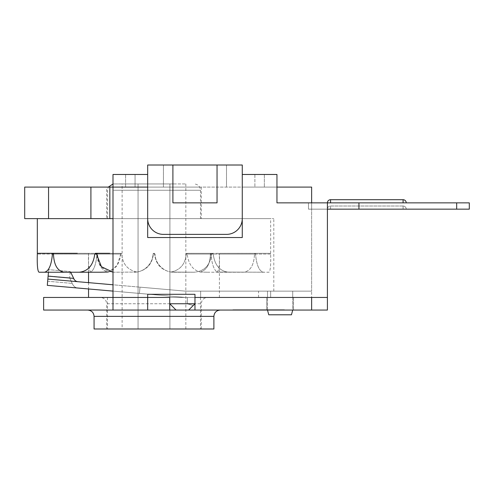 <?xml version="1.0" encoding="UTF-8"?>
<svg xmlns="http://www.w3.org/2000/svg" width="494" height="494" viewBox="0 0 494 494"><rect width="100%" height="100%" fill="white"/><g stroke="black" fill="none" stroke-linecap="round" stroke-linejoin="round"><path stroke-width="0.37" stroke-dasharray="2.47 1.85" d="M188.665 310.065L193.203 305.527L188.665 310.065L176.055 310.065L169.745 303.754L187.312 303.754L193.203 305.527L194.969 303.754L193.203 305.527L187.312 303.754L169.745 303.754L194.969 303.754L194.969 297.45L187.312 297.45L187.312 303.754L187.312 297.45L200.644 297.45L200.644 291.145L200.644 297.45L187.312 297.45L194.969 297.45L194.969 303.754L188.665 310.065L176.055 310.065L188.665 310.065L176.055 310.065L169.745 303.754L169.745 297.45L169.745 303.754L169.745 297.45L112.99 297.45L112.99 218.62L273.8 218.62L112.99 218.62L112.99 297.45L112.99 218.62L24.7 218.62M200.644 291.145L273.8 291.145L200.644 291.145M43.62 297.45L270.65 297.45L270.65 291.145L270.65 297.45L194.969 297.45L194.969 294.301L147.675 294.301L147.675 297.45L112.99 297.45L112.99 310.065L87.765 310.065L201.28 310.065L147.675 310.065L147.675 297.45L112.99 297.45L169.745 297.45L169.745 303.754L176.055 310.065M311.64 202.855L311.64 209.16L308.484 209.16L308.484 202.855L308.484 209.16L308.484 202.855L308.484 209.16L308.484 202.855L308.484 209.16L308.484 202.855L308.484 209.16L308.484 202.855L308.484 209.16L308.484 202.855L308.484 209.16L311.64 209.16L311.64 202.855L308.484 202.855L311.64 202.855L311.64 209.16L308.484 209.16L311.64 209.16L311.64 202.855L308.484 202.855L311.64 202.855L311.64 209.16L308.484 209.16L311.64 209.16L311.64 202.855L308.484 202.855L311.64 202.855L311.64 291.145L270.65 291.145L311.64 291.145L311.64 187.09L242.27 187.09L276.955 187.09L276.955 174.475L242.27 174.475L242.27 218.62A15.765 15.765 0 0 1 226.505 234.384L163.44 234.384A15.765 15.765 0 0 1 147.675 218.62L147.675 187.09L147.675 218.62A15.765 15.765 0 0 0 163.44 234.384A15.765 15.765 0 0 1 147.675 218.62L147.675 165.015L147.675 187.09L147.675 165.015L172.9 165.015L172.9 202.855L217.045 202.855L217.045 165.015L172.9 165.015L172.9 202.855L217.045 202.855L172.9 202.855L172.9 165.015M43.62 310.065L112.99 310.065L112.99 297.45L147.675 297.45L147.675 310.065L194.969 310.065L194.969 297.45L194.969 303.754L194.969 297.45L311.64 297.45L270.65 297.45L270.65 291.145L185.516 291.145L77.947 281.716L185.516 291.145L258.566 291.145L185.516 291.145L47.85 279.079L48.128 275.936L69.666 277.826L72.192 283.389C73.495 286.316 75.409 287.872 77.947 288.045C75.409 287.872 73.495 286.316 72.192 283.389L69.648 277.819L70.197 271.539L74.242 279.555M267.495 310.065L267.495 291.145L267.495 310.065L268.761 314.795L291.454 314.795L268.761 314.795L291.454 314.795L292.72 310.065L267.495 310.065L292.72 310.065L292.72 291.145L267.495 291.145L292.72 291.145L267.495 291.145L292.72 291.145L267.495 291.145L292.72 291.145L267.495 291.145L292.72 291.145L292.72 310.065L267.495 310.065L292.72 310.065M69.666 277.826L48.128 275.936L47.3 285.359L47.659 281.234L47.3 285.359L185.516 297.45L270.65 297.45L270.65 291.145L311.64 291.145L270.65 291.145L270.65 297.45L270.65 291.145L270.65 297.45L270.65 291.145L185.516 291.145L139.981 287.156L139.432 293.417L112.99 291.108M147.675 218.62L147.675 174.475L112.99 174.475L112.99 187.09L163.44 187.09L109.835 187.09L109.835 218.62M112.99 218.62L112.99 297.45L112.99 187.09L147.675 187.09L147.675 237.54L242.27 237.54L147.675 237.54L242.27 237.54L242.27 187.09L276.955 187.09L242.27 187.09L242.27 165.015L242.27 218.62L242.27 174.475L242.27 187.09L163.44 187.09L242.27 187.09L242.27 165.015L163.44 165.015L242.27 165.015L217.045 165.015L217.045 202.855L217.045 165.015M226.505 234.384L163.44 234.384L226.505 234.384A15.765 15.765 0 0 0 242.27 218.62A15.765 15.765 0 0 1 226.505 234.384M106.685 218.62L201.28 218.62L106.685 218.62L106.685 187.09L201.28 187.09L106.685 187.09M24.7 187.09L90.915 187.09L90.915 218.62M90.915 187.09L109.835 187.09M48.554 187.09L48.554 218.62M242.27 174.475L254.885 174.475L254.885 187.09L254.885 174.475L276.955 174.475L242.27 174.475L242.27 237.54L242.27 187.09L276.955 187.09L276.955 174.475L276.955 202.855L327.405 202.855L276.955 202.855L276.955 187.09L242.27 187.09L242.27 218.62M122.123 183.935L185.837 183.935L122.123 183.935L122.123 328.985L138.054 328.985L122.123 328.985M138.054 328.985L138.054 183.935L138.054 328.985L169.911 328.985L138.054 328.985M169.911 328.985L169.911 183.935L169.911 328.985L185.837 328.985L169.911 328.985M185.837 328.985L185.837 183.935M174.079 183.935L113.781 183.935L174.079 183.935M177.235 218.62L107.47 218.62L177.235 218.62M96.546 254.064L121.777 254.064C122.58 264.074 127.674 270.07 137.048 272.052C146.767 270.07 152.214 264.074 153.393 254.064C152.214 264.074 146.767 270.07 137.048 272.052C127.674 270.07 122.58 264.074 121.777 254.064L120.758 254.064C119.523 264.074 115.176 270.07 107.717 272.052C101.196 270.07 97.831 264.074 97.614 254.064C97.831 264.074 101.196 270.07 107.717 272.052L79.25 272.225C88.117 271.255 93.286 265.204 94.755 254.064L95.435 253.305L121.265 253.336L121.777 254.064L121.265 253.336L120.758 254.064L121.265 253.336L95.861 253.305L96.546 254.064C97.713 265.204 103.45 271.255 113.756 272.225L112.99 272.206M95.435 253.305L109.717 253.305M153.98 253.336L154.566 254.064L153.98 253.336L153.393 254.064L153.98 253.336M154.227 253.305L155.011 254.064L153.733 253.305L154.227 253.305M152.949 254.064L153.733 253.305L152.949 254.064C152.788 263.994 143.766 272.466 134.059 272.225C143.766 272.466 152.788 263.994 152.949 254.064L153.393 254.064L152.949 254.064M137.048 272.052L113.756 272.225L137.048 272.052M186.695 253.336L187.201 254.064L186.695 253.336L186.189 254.064L186.695 253.336L198.242 253.305L212.525 253.305L213.21 254.064L212.525 253.305L186.695 253.336M212.105 253.305L212.525 253.305L211.42 254.064L212.105 253.305M170.918 272.052C180.291 270.07 185.38 264.074 186.189 254.064C185.38 264.074 180.291 270.07 170.918 272.052L194.204 272.225C204.51 271.255 210.246 265.204 211.42 254.064C210.246 265.204 204.51 271.255 194.204 272.225L173.907 272.225C164.199 272.466 155.172 263.994 155.011 254.064C155.172 263.994 164.199 272.466 173.907 272.225L194.204 272.225L170.918 272.052C161.198 270.07 155.746 264.074 154.566 254.064C155.746 264.074 161.198 270.07 170.918 272.052M210.642 253.336L210.932 254.064L210.642 253.336L210.351 254.064L210.642 253.336L255.139 253.305L255.534 254.064L255.139 253.305L210.642 253.336M254.898 253.305L254.496 254.064L254.898 253.305M200.243 272.052C206.764 270.07 210.129 264.074 210.351 254.064C210.129 264.074 206.764 270.07 200.243 272.052C192.784 270.07 188.436 264.074 187.201 254.064C188.436 264.074 192.784 270.07 200.243 272.052L207.412 272.225L200.243 272.052M207.412 272.225L243.573 272.225C250.353 271.255 253.996 265.204 254.496 254.064C253.996 265.204 250.353 271.255 243.573 272.225L228.71 272.225C219.842 271.255 214.674 265.204 213.21 254.064C214.674 265.204 219.842 271.255 228.71 272.225L207.412 272.225M242.505 253.305L270.65 253.305L219.41 253.336L219.41 297.45L88.55 297.45L219.41 297.45M270.65 253.305L270.65 218.62L37.316 218.62L270.65 218.62M217.181 272.052C219.095 270.07 219.836 264.074 219.404 254.064C219.836 264.074 219.095 270.07 217.181 272.052L268.934 272.225C270.372 271.255 270.94 265.204 270.644 254.064C270.94 265.204 270.372 271.255 268.934 272.225L263.493 272.225C259.208 271.255 256.553 265.204 255.534 254.064C256.553 265.204 259.208 271.255 263.493 272.225L217.181 272.052C213.976 270.07 211.895 264.074 210.932 254.064C211.895 264.074 213.976 270.07 217.181 272.052M88.55 272.225L88.556 254.064C88.123 264.074 88.871 270.07 90.779 272.052L44.466 272.225C48.758 271.255 51.413 265.204 52.432 254.064L52.821 253.305L97.318 253.336L97.028 254.064C96.064 264.074 93.984 270.07 90.779 272.052C88.871 270.07 88.123 264.074 88.556 254.064L88.55 253.336L65.455 253.305M52.821 253.305L53.463 254.064L97.614 254.064L97.318 253.336L97.614 254.064L53.463 254.064C53.97 265.204 57.607 271.255 64.387 272.225L44.466 272.225M100.554 272.225L64.387 272.225L100.554 272.225M94.755 254.064L120.758 254.064L117.171 265.266L109.328 271.626M79.25 272.225L90.779 272.052C93.984 270.07 96.064 264.074 97.028 254.064L97.318 253.336L77.317 253.305M53.068 253.305L37.316 253.305L37.316 254.064C37.019 265.204 37.587 271.255 39.026 272.225M48.449 272.225L70.698 272.225L70.216 271.539L48.678 269.656L48.449 272.225M177.235 328.985L107.47 328.985L177.235 328.985M177.235 297.45L107.47 297.45L177.235 297.45M233.989 310.065L242.27 310.065L242.27 309.75L242.27 310.065L241.418 309.75L241.418 310.065L232.884 310.065L232.884 309.75L232.884 310.065L283.29 310.065L267.242 310.065L283.29 310.065L283.29 309.75L284.396 310.065L284.396 309.75L284.396 310.065L284.396 309.75L284.396 310.065L266.859 310.065L266.859 309.75L266.859 310.065L284.396 310.065L232.884 310.065L232.884 309.75L232.884 310.065L241.634 310.065L241.634 309.75L241.634 310.065L250.464 310.065L250.464 309.75L250.464 310.065L266.859 310.065L258.109 310.065L258.109 309.75L258.109 310.065L258.109 309.75L258.109 310.065L250.038 310.065L250.038 309.75L250.038 310.065L233.989 310.065L233.989 309.75L233.989 310.065L242.27 310.065L242.27 309.75L242.27 310.065L241.418 309.75L241.418 310.065L232.884 310.065L232.884 309.75L232.884 310.065L232.884 309.75L232.884 310.065L259.214 310.065L259.214 309.75L259.214 310.065L259.214 309.75L259.214 310.065L242.06 310.065L242.06 309.75L242.06 310.065L233.989 310.065L233.989 309.75L233.989 310.065L233.989 309.75L242.27 309.75L232.884 309.75L284.396 309.75L232.884 309.75L284.396 309.75L232.884 309.75L284.396 309.75L232.884 309.75L284.396 309.75L232.884 310.065L327.405 310.065L327.405 297.45L311.64 297.45L327.405 297.45L311.64 297.45L327.405 297.45L311.64 297.45L311.64 310.065L311.64 291.145L311.64 297.45L185.516 297.45L47.3 285.359L185.516 297.45L139.432 293.417L139.981 287.156L112.99 284.785M71.155 281.117L75.02 281.457M48.109 276.134L73.495 278.357C74.631 280.462 76.113 281.58 77.947 281.716L47.85 279.079L48.678 269.656L70.216 271.539M47.85 279.079L77.947 281.716M267.495 297.45L292.72 297.45L267.495 297.45L292.72 297.45L267.495 297.45L267.495 291.145L267.495 297.45M292.72 297.45L292.72 291.145L292.72 297.45M311.64 310.065L311.64 297.45L169.745 297.45L169.745 310.065L169.745 297.45L147.675 297.45L147.675 310.065L112.99 310.065L112.99 187.09L147.675 187.09L147.675 237.54L147.675 187.09L112.99 187.09L112.99 174.475L147.675 174.475L147.675 187.09L147.675 174.475M327.405 297.45L327.405 202.855L327.405 297.45L327.405 202.855L406.235 202.855L308.484 202.855L469.3 202.855L308.484 202.855L358.94 202.855L358.94 209.16L469.3 209.16L358.94 209.16L358.94 202.855L358.94 209.16L308.484 209.16L469.3 209.16L358.94 209.16L358.94 202.855L358.94 209.16L308.484 209.16L456.684 209.16L456.684 202.855L469.3 202.855L358.94 202.855L469.3 202.855L469.3 209.16L456.684 209.16L456.684 202.855L456.684 209.16M100.375 297.45L207.585 297.45L100.375 297.45C104.209 297.826 106.309 299.926 106.685 303.754L201.28 303.754L106.685 303.754L106.685 328.985L201.28 328.985L106.685 328.985M266.704 297.45L293.51 297.45L266.704 297.45L293.51 297.45L266.704 297.45L266.704 310.065L293.51 310.065L266.704 310.065L293.51 310.065L266.704 310.065L266.704 297.45M250.464 309.75L250.464 310.065L258.621 310.065L258.621 309.75L258.621 310.065L284.396 310.065L266.704 310.065M275.689 309.75L275.689 310.065L275.689 309.75M275.862 309.75L275.862 310.065L275.862 309.75M275.053 309.75L275.053 310.065L275.053 309.75M275.269 309.75L275.269 310.065L275.269 309.75M267.242 309.75L267.242 310.065L259.214 310.065L267.242 310.065L267.242 309.75L267.242 310.065M283.29 309.75L283.29 310.065L283.29 309.75M284.396 309.75L284.396 310.065L284.396 309.75M234.755 309.75L234.755 310.065M250.038 309.75L250.038 310.065L242.06 310.065L242.06 309.75M259.214 310.065L259.214 309.75L259.214 310.065L258.109 309.75L258.109 310.065L250.038 310.065M266.859 309.75L266.859 310.065M241.634 309.75L241.634 310.065L250.464 310.065M232.884 310.065L241.634 310.065M194.969 297.45L194.969 310.065L194.969 294.301L147.675 294.301L147.675 297.45L147.675 294.301L194.969 294.301L194.969 297.45L311.64 297.45M147.675 297.45L112.99 297.45L112.99 174.475L135.06 174.475L135.06 187.09L135.06 174.475M147.675 187.09L112.99 187.09L147.675 187.09M330.56 202.855L330.56 199.7A3.155 3.155 0 0 0 327.405 202.855L276.955 202.855L276.955 187.09M169.745 310.065L169.745 297.45M94.07 328.985L213.89 328.985M330.56 209.16L406.235 209.16L327.405 209.16L406.235 209.16L327.405 209.16L330.56 209.16L330.56 206.01L330.56 209.16M456.684 202.855L358.94 202.855L358.94 209.16L358.94 202.855L308.484 202.855L358.94 202.855L358.94 209.16L327.405 209.16A3.155 3.155 0 0 1 330.56 206.01L403.085 206.01L403.085 209.16L406.235 209.16L403.085 209.16L403.085 206.01A3.155 3.155 0 0 1 406.235 209.16A3.155 3.155 0 0 0 403.085 206.01L330.56 206.01A3.155 3.155 0 0 0 327.405 209.16A3.155 3.155 0 0 1 330.56 206.01L403.085 206.01A3.155 3.155 0 0 1 406.235 209.16M403.085 202.855L406.235 202.855L403.085 202.855L403.085 199.7L403.085 202.855L403.085 199.7L403.085 202.855L403.085 199.7L330.56 199.7A3.155 3.155 0 0 0 327.405 202.855M358.94 202.855L358.94 209.16M163.44 187.09L163.44 165.015L163.44 187.09M226.505 165.015L226.505 187.09L226.505 165.015M113.7 190.246L200.49 190.246L113.7 190.246M155.011 254.064L154.566 254.064L155.011 254.064M213.21 254.064L187.201 254.064L213.21 254.064M186.189 254.064L211.42 254.064L186.189 254.064M255.534 254.064L210.932 254.064L255.534 254.064M210.351 254.064L254.496 254.064L210.351 254.064M270.644 254.064L219.404 254.064L270.644 254.064M53.463 254.064L52.432 254.064M88.556 254.064L37.316 254.064L88.556 254.064M47.659 281.234L72.192 283.389L47.659 281.234M125.6 187.09L125.6 174.475L125.6 187.09M264.346 174.475L264.346 187.09L264.346 174.475M213.89 316.37L94.07 316.37M273.8 291.145L273.8 218.62M201.28 187.09L201.28 218.62M107.47 218.62L107.47 190.246L108.316 187.09M112.99 183.984L113.781 183.935M200.49 218.62L200.49 190.246C200.119 186.411 198.014 184.311 194.185 183.935M88.55 282.642L88.55 288.965M107.47 297.45L107.47 328.985M200.49 297.45L200.49 328.985M258.566 297.45L258.566 291.145M293.51 297.45L293.51 310.065L293.51 297.45M201.28 328.985L201.28 303.754C201.651 299.926 203.756 297.826 207.585 297.45M403.085 199.7A3.155 3.155 0 0 1 406.235 202.855A3.155 3.155 0 0 0 403.085 199.7L330.56 199.7M469.3 202.855L469.3 209.16"/><path stroke-width="0.74" d="M188.665 310.065L194.969 303.754L169.745 303.754L176.055 310.065L311.64 310.065L311.64 297.45L327.405 297.45L327.405 310.065L311.64 310.065M169.745 297.45L147.675 297.45L169.745 297.45L169.745 310.065L147.675 310.065L147.675 294.301L194.969 294.301L194.969 310.065L232.884 310.065M267.495 310.065L268.761 314.795L291.454 314.795L292.72 310.065M276.955 187.09L311.64 187.09L311.64 202.855M109.835 187.09L24.7 187.09L24.7 218.62L109.835 218.62L109.835 187.09L112.99 187.09L112.99 310.065L147.675 310.065L43.62 310.065L43.62 297.45L147.675 297.45M109.835 218.62L112.99 218.62M242.27 218.62A15.765 15.765 0 0 1 226.505 234.384L163.44 234.384A15.765 15.765 0 0 1 147.675 218.62M456.684 202.855L456.684 209.16L469.3 209.16L469.3 202.855L276.955 202.855L276.955 174.475L242.27 174.475L242.27 165.015L217.045 165.015L217.045 202.855L172.9 202.855L172.9 165.015L217.045 165.015M242.27 174.475L242.27 237.54L147.675 237.54L147.675 165.015L172.9 165.015M48.554 187.09L48.554 218.62M90.915 187.09L90.915 218.62M112.99 272.206L101.424 266.692L96.546 254.064L95.861 253.305L109.717 253.305M95.435 253.305L95.861 253.305L94.755 254.064C93.286 265.204 88.117 271.255 79.25 272.225L64.387 272.225C57.607 271.255 53.97 265.204 53.463 254.064L53.068 253.305L52.432 254.064C51.413 265.204 48.758 271.255 44.466 272.225L39.026 272.225C37.587 271.255 37.019 265.204 37.316 254.064L37.316 253.305L52.821 253.305M109.328 271.626L107.717 272.052L100.554 272.225L70.698 272.225L74.242 279.555M53.068 253.305L77.317 253.305M39.026 272.225L48.449 272.225L47.85 279.079L112.99 284.785M37.316 253.305L37.316 218.62M44.466 272.225L79.25 272.225M77.947 281.716C76.113 281.58 74.631 280.462 73.495 278.357L48.109 276.134M112.99 291.108L47.3 285.359L47.85 279.079M112.99 174.475L112.99 187.09L147.675 187.09L147.675 174.475L112.99 174.475M403.085 202.855L403.085 199.7L330.56 199.7A3.155 3.155 0 0 0 327.405 202.855L327.405 297.45M176.055 310.065L169.745 310.065M242.06 310.065L233.989 310.065M266.704 310.065L259.214 310.065M147.675 174.475L135.06 174.475M213.89 316.37L213.89 328.985L94.07 328.985L94.07 316.37L213.89 316.37C214.229 312.572 216.335 310.473 220.201 310.065M456.684 209.16L358.94 209.16L358.94 202.855M358.94 209.16L327.405 209.16M94.755 254.064L96.546 254.064M52.432 254.064L53.463 254.064M311.64 297.45L194.969 297.45M330.56 199.7L330.56 202.855M108.316 187.09L112.99 183.984M88.55 272.225L88.55 282.642M88.55 288.965L88.55 297.45M94.07 316.37C93.73 312.572 91.631 310.473 87.765 310.065M406.235 202.855A3.155 3.155 0 0 0 403.085 199.7"/></g></svg>
